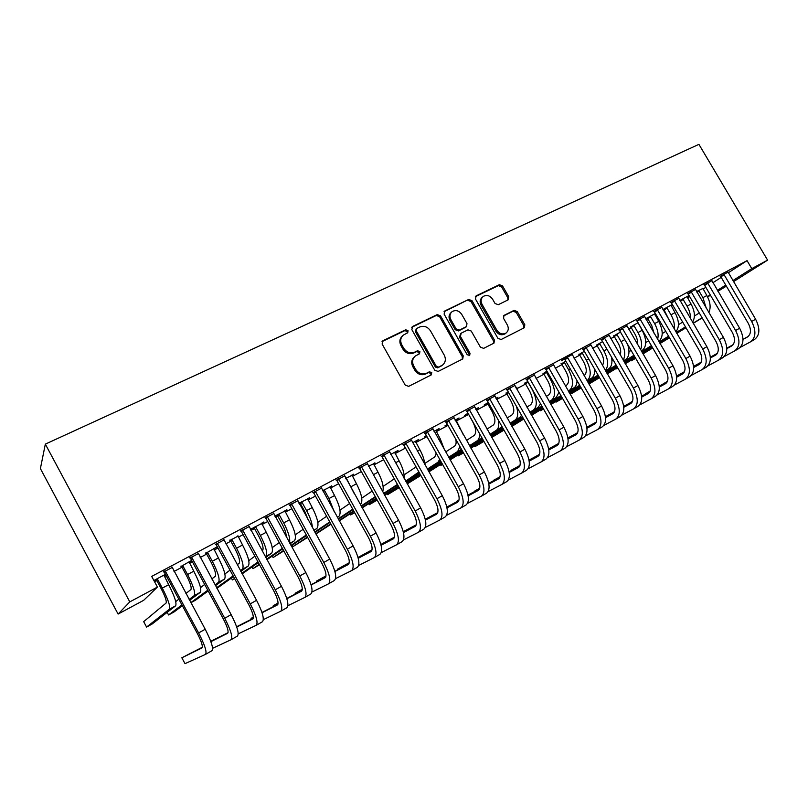 <?xml version="1.0" encoding="UTF-8"?>
<svg xmlns="http://www.w3.org/2000/svg" width="808" height="808" viewBox="0 0 808 808"><rect width="100%" height="100%" fill="white"/><g stroke="black" fill="none" stroke-linecap="round" stroke-linejoin="round"><path stroke-width="1.21" d="M408.04 330.644L405.666 329.775L382.982 340.693L382.103 344.016L405.252 385.153L408.686 386.355L431.189 374.952L431.765 372.629L429.401 371.781L426.513 373.245C422.17 374.872 418.554 373.579 415.655 369.377L413.726 365.963C411.838 362.014 412.353 358.701 415.282 356.045L419.544 353.763L419.887 351.601L417.514 350.753L414.615 352.177C410.262 353.763 406.646 352.46 403.748 348.268L401.829 344.864C399.97 341.006 400.455 337.764 403.273 335.138L407.727 332.765L408.04 330.644M407.323 332.997L407.181 331.502L404.818 330.634L382.022 341.612M430.927 375.094L430.856 373.397L428.493 372.559L425.614 374.013L426.513 373.245M419.11 354.005L418.999 352.419L416.645 351.571L413.746 352.995L414.615 352.177M508.081 299.889L508.777 296.788L502.546 285.921L499.374 284.699L476.195 295.849L475.457 298.98L497.91 338.32L501.132 339.522L524.372 327.715L524.806 324.735L517.251 311.555L514.08 310.353L503.98 315.403L503.556 318.362L507.323 324.937C508.899 328.2 508.505 330.876 506.131 332.967C502.616 334.835 499.516 333.916 496.829 330.199L482.053 304.343C480.518 301.192 480.871 298.586 483.123 296.516C486.679 294.536 489.83 295.435 492.597 299.212L495.051 303.495L498.243 304.707L508.081 299.889M747.057 260.641L151.682 576.407L157.419 587.083L143.683 600.304L118.109 614.07L40.4 468.589L45.329 444.127L698.92 144.339L767.6 260.136L751.773 268.62L747.057 260.641L728.25 272.801M157.419 587.083L129.795 601.889L45.329 444.127M440.522 315.837L437.209 314.605L412.676 326.412L411.848 329.664L434.775 370.236L438.138 371.438L462.752 358.934L463.236 355.843L440.522 315.837L439.613 316.706L436.3 315.484L411.747 327.301M444.885 310.908L468.731 299.445L471.973 300.667L494.456 340.067L493.991 343.107L483.669 348.369L480.417 347.167L471.236 331.048L467.963 329.846L461.196 333.189L460.419 336.411L470.014 353.278L469.68 355.439L467.175 354.722L444.107 314.11L444.885 310.908L443.996 311.767L468.731 299.445M711.878 280.74L704.142 284.931M689.052 295.526L679.831 300.465M689.083 295.576L687.053 296.889M678.76 298.354L670.963 302.546M645.733 318.958L647.198 318.18M655.339 313.484L645.673 318.847M655.44 313.656L654.672 314.161M644.511 316.564L636.643 320.776M620.453 332.058L613.696 336.027M609.06 335.421L601.132 339.633M584.346 351.278L579.063 354.47M567.115 357.298L567.751 357.843L564.994 359.712L564.075 358.914L561.328 360.782L564.368 359.166M564.065 358.914L572.347 354.52M546.955 371.195L543.259 373.538M534.31 375.134L526.271 379.396M508.192 391.829L506.202 393.274M515.868 387.749L516.878 387.204L515.928 387.86M494.87 396.082L486.78 400.374M468.004 413.231L464.671 415.403L467.842 413.706M475.882 409.424L476.185 408.878M475.71 409.131L478.669 407.545L476.346 409.171M453.945 417.817L445.814 422.14M426.341 435.532L424.806 436.633L426.462 435.744M435.876 430.735L436.744 429.876M434.027 431.321L439.087 428.624L436.916 430.179M411.464 440.38L403.283 444.723M394.718 452.652L395.87 451.642M390.749 454.369L398.061 450.47L396.041 451.955M367.327 463.822L359.095 468.196M352.025 475.397L353.47 474.215M345.753 478.326L353.651 474.528M321.433 488.204L313.161 492.597M299.142 503.566L299.798 503.212M307.696 499.011L309.474 497.637M298.96 503.243L309.656 497.96M273.68 513.565L265.377 517.979M250.429 529.513L253.722 527.755M261.651 523.534L263.772 521.968M263.953 522.301L250.369 529.402M223.957 539.976L215.605 544.41M217.281 546.733L205.818 553.268M213.787 549.026L216.281 547.269M217.332 546.824L216.463 547.602M172.124 567.509L163.751 571.963M154.065 580.841L155.984 579.821M163.974 575.559L165.64 574.67M153.874 580.487L165.458 574.326M703.061 289.102L705.818 287.315M712.888 282.739L721.201 277.366M154.591 581.831L156.833 580.629M164.327 576.639L166.175 575.65M174.023 571.468L181.992 567.216M189.476 563.226L192.355 561.701M200.202 557.51L206.646 554.076M214.13 550.086L217.988 548.026M225.836 543.845L230.825 541.188M238.299 537.199L243.107 534.633M250.945 530.462L254.53 528.543M262.004 524.564L267.711 521.524M275.538 517.342L277.79 516.15M285.244 512.171L291.829 508.666M299.647 504.495L300.596 503.99M308.05 500.011L315.463 496.061M330.421 488.082L338.633 483.709M352.369 476.387L361.358 471.589M373.922 464.893L383.649 459.712M395.072 453.621L405.505 448.056M415.827 442.552L426.957 436.623M436.219 431.684L447.996 425.402M456.247 421.008L468.569 414.433M476.366 410.282L487.911 404.121M496.617 399.475L506.919 393.991M516.514 388.87L525.594 384.032M536.037 378.467L543.956 374.245M555.217 368.236L562.004 364.62M574.064 358.196L579.75 355.156M592.567 348.329L597.203 345.854M610.757 338.633L614.363 336.704M628.624 329.098L631.25 327.705M646.188 319.736L647.854 318.847M655.015 315.029L655.955 314.534M663.449 310.535L664.196 310.141M671.337 306.333L672.943 305.474M687.396 297.768L689.658 296.566M191.637 560.378L181.143 566.408M189.133 562.166L191.829 560.722M198.314 553.601L189.951 558.045M237.956 536.159L230.007 540.39M249.076 526.634L240.744 531.058M275.033 516.403L276.982 515.363M284.901 511.151L286.84 509.686M274.851 516.08L287.022 510.02M297.799 500.758L289.506 505.162M330.068 487.093L331.684 485.82M322.584 490.658L331.856 486.133M344.612 475.892L336.36 480.275M373.569 463.923L374.872 462.822M368.468 466.226L375.043 463.136M389.608 451.995L381.406 456.348M404.959 447.076L404.333 447.531L405.01 447.178M415.484 441.592L416.494 440.653M412.595 442.734L418.756 439.451L416.665 440.966M432.906 428.987L424.745 433.32M447.339 424.23L444.915 425.917L447.511 424.533M455.904 420.069L456.641 419.281M455.066 420.12L459.055 417.989L456.813 419.584M474.599 406.848L466.489 411.151M488.284 402.435L484.073 405.06L487.194 403.404M495.971 398.334L497.94 397.294L496.102 398.566M514.767 385.517L506.707 389.789M527.745 381.416L524.887 383.325M553.5 364.943L545.491 369.195M565.812 361.146L561.308 363.923M590.86 345.097L582.911 349.319M602.556 341.582L596.526 345.168M626.937 325.917L619.039 330.129M638.047 322.685L630.583 327.028M661.782 307.383L653.945 311.585M663.004 309.757L663.54 309.474M672.337 304.434L662.893 309.575M672.397 304.535L670.994 305.454M695.456 289.476L687.689 293.668M696.516 291.557L702.859 288.466M728.028 272.155L720.322 276.336M707.465 296.657L710.262 294.88M717.383 290.375L725.746 285.083M732.836 280.598L751.773 268.62M726.372 286.143L717.918 291.294M710.495 295.284L707.566 296.859M733.472 281.669L767.6 260.136M129.795 601.889L118.109 614.07M402.313 336.077C399.596 338.714 399.152 341.915 400.98 345.693L401.829 344.864M413.746 352.995C409.404 354.581 405.788 353.278 402.899 349.086L400.98 345.693M414.403 356.853C411.484 359.51 410.969 362.812 412.858 366.751L413.726 365.963M425.614 374.013C421.281 375.639 417.675 374.356 414.777 370.155L412.858 366.751M462.287 359.196L462.287 356.641L439.613 316.706M416.766 328.432L416.181 330.714L436.29 366.276L438.643 367.115L442.622 365.004C445.592 362.368 446.127 359.055 444.218 355.076L430.512 330.896C427.664 326.755 424.089 325.452 419.796 326.967L416.766 328.432M416.272 328.816L415.312 331.573L416.181 330.714M442.35 365.236L437.724 367.892L435.381 367.054L415.312 331.573M493.476 343.4L493.456 340.885L471.014 301.556L467.771 300.334M460.651 333.583L459.479 337.239L469.044 354.076L470.014 353.278M469.155 355.671L469.044 354.076M461.732 314.363C458.914 310.514 455.672 309.626 452.005 311.696C449.723 313.807 449.349 316.453 450.884 319.635L456.136 328.876L459.429 330.088L466.529 326.553L466.963 323.554L461.732 314.363M451.308 312.363L451.086 312.565C448.794 314.686 448.42 317.322 449.965 320.503L450.884 319.635M465.792 327.21L458.49 330.937L455.207 329.725L449.965 320.503M482.507 297.071L482.144 297.415C479.901 299.475 479.548 302.081 481.083 305.222L482.053 304.343M505.485 333.492L505.111 333.795C501.606 335.663 498.506 334.744 495.829 331.038L481.083 305.222M523.806 328.028L523.756 325.563L516.211 312.413L513.05 311.211L503.475 315.968M507.879 299.99L507.767 297.667L501.546 286.82L498.374 285.608L475.326 296.698M156.722 580.427L161.337 589.002C165.276 596.658 166.852 601.344 166.064 603.071L143.673 621.645L146.571 627.058L169.377 609.232C170.599 606.697 168.236 599.657 162.307 588.113L157.661 579.477L156.722 580.427L155.651 579.548M146.571 627.058L152.116 624.018L175.629 605.808C176.901 603.253 174.589 596.213 168.66 584.689L163.933 575.134M156.914 578.871L157.661 579.477M164.771 570.923L165.549 571.569L164.519 572.589L197.415 633.634C201.535 641.653 203.061 646.41 201.99 647.925L181.84 657.783L185.002 663.661L205.484 654.399C207.131 652.197 204.848 645.047 198.627 632.947L165.549 571.569M205.606 654.329L211.938 650.692C213.645 648.46 211.403 641.31 205.202 629.24L172.074 567.044M164.519 572.589L163.388 571.66M202.384 647.218L181.84 657.783M182.204 565.408L182.941 566.014L181.881 567.014L186.466 575.498C190.355 583.083 191.839 587.77 190.9 589.557L185.921 593.516M181.881 567.014L180.82 566.145M189.597 600.324L200.313 592.304C201.818 589.638 199.637 582.598 193.789 571.195L189.082 561.742M189.133 599.465L194.193 595.658C195.637 593.011 193.425 585.982 187.557 574.538L182.941 566.014M178.831 599.152L175.72 601.637M167.175 612.353L168.579 614.969L181.931 604.899M168.579 614.969L174.023 611.979L182.376 605.727M206.999 552.207L207.727 552.803L206.545 553.874L211.1 562.267C214.948 569.771 216.332 574.448 215.251 576.316L211.817 578.952M206.545 553.874L205.495 553.005M215.453 585.659L224.523 579.053C226.24 576.286 224.2 569.256 218.412 557.964L213.736 548.622M215.039 584.891L218.513 582.346C220.18 579.599 218.109 572.569 212.302 561.247L207.727 552.803M204.666 584.457L200.525 587.638M190.839 602.627L207.777 590.214M190.89 602.717L195.566 600.152L208.181 590.951M191.102 556.944L191.87 557.57L190.708 558.671L223.372 619.019C227.442 626.947 228.866 631.715 227.634 633.3L210.878 641.643M212.595 648.309L231.098 639.704C232.987 637.381 230.856 630.23 224.715 618.251L191.87 557.57M231.239 639.623L237.421 636.078C239.37 633.725 237.279 626.574 231.149 614.625L198.263 553.147M190.708 558.671L189.587 557.742M228.078 632.634L210.757 641.32M216.898 543.249L217.655 543.875L216.362 545.036L248.783 604.697C252.813 612.555 254.136 617.312 252.752 618.979L236.734 627.058M238.249 633.836L256.197 625.311C258.308 622.867 256.338 615.726 250.258 603.869L217.655 543.875M256.348 625.23L262.388 621.766C264.559 619.292 262.62 612.141 256.56 600.314L223.897 539.532M216.362 545.036L215.251 544.117M253.237 618.342L236.633 626.745M231.3 539.269L232.017 539.865L230.714 540.986L235.239 549.288C239.047 556.722 240.35 561.398 239.128 563.327L237.209 564.752M230.714 540.986L229.684 540.128M240.814 571.367L248.258 566.065C250.187 563.206 248.278 556.177 242.552 544.996L237.906 535.744M240.431 570.67L242.37 569.286C244.238 566.448 242.309 559.429 236.562 548.208L232.017 539.865M230.007 570.145L224.877 573.983M216.584 587.749L233.138 575.902M216.928 588.375L233.502 576.579M255.126 526.584L255.833 527.17L254.429 528.341L258.924 536.562C262.691 543.925 263.893 548.602 262.539 550.581L262.115 550.894M254.429 528.341L253.409 527.493M265.68 557.429L271.549 553.318C273.67 550.369 271.892 543.36 266.226 532.28L261.6 523.13M265.327 556.793L265.771 556.49C267.842 553.561 266.034 546.541 260.348 535.431L255.833 527.17M254.863 556.197L248.773 560.651M231.371 578.094L232.371 579.932L234.512 578.427M241.844 573.276L258.005 561.934M232.371 579.932L234.643 578.68M242.168 573.852L258.338 562.55M242.158 529.836L242.905 530.462L241.491 531.674L273.68 590.678C277.669 598.455 278.891 603.212 277.366 604.95L262.055 612.757M263.347 619.635L280.78 611.212C283.113 608.656 281.285 601.516 275.276 589.779L242.905 530.462M280.942 611.121L286.85 607.737C289.234 605.152 287.436 598.001 281.457 586.295L249.016 526.19M241.491 531.674L240.4 530.765M277.881 604.334L261.964 612.464M253.358 617.06L251.036 618.383L251.49 619.221M253.358 617.191L251.036 618.383M266.903 516.696L267.64 517.312L266.105 518.595L298.071 576.942C302.01 584.639 303.151 589.396 301.475 591.204L286.85 598.738M287.931 605.697L304.869 597.395C307.414 594.739 305.727 587.588 299.788 575.973L267.64 517.312M305.05 597.294L310.817 593.991C313.413 591.294 311.757 584.154 305.838 572.569L273.629 513.13M266.105 518.595L265.024 517.696M302.03 590.597L286.759 598.465M278.073 602.98L273.256 605.727L273.67 606.485M278.073 603.253L273.256 605.727M278.487 514.14L279.194 514.726L277.679 515.948L282.144 524.079C285.022 529.533 286.365 533.735 286.163 536.714M277.679 515.948L276.669 515.11M290.052 543.804L294.385 540.825C296.698 537.785 295.051 530.775 289.446 519.807L284.85 510.757M289.506 542.794C290.395 538.663 288.456 532.038 283.679 522.897L279.194 514.726M279.245 542.582L272.225 547.612M252.005 566.974L252.914 568.64L259.267 564.257M266.63 559.176L282.386 548.299M252.914 568.64L259.55 564.782M266.923 559.712L282.699 548.864M291.153 503.818L291.88 504.434L290.234 505.768L321.978 563.479C325.866 571.105 326.917 575.851 325.109 577.73L311.131 584.982M311.999 592.022L328.482 583.861C331.229 581.093 329.664 573.953 323.796 562.449L291.88 504.434M328.664 583.75L334.31 580.518C337.108 577.72 335.583 570.589 329.725 559.106L297.738 500.324M290.234 505.768L289.173 504.879M325.685 577.144L311.06 584.74M302.283 589.285L295.071 593.304L295.455 593.991M302.273 589.577L295.071 593.304M301.414 501.93L302.101 502.515L300.495 503.788L304.929 511.838L308.414 520.413M300.495 503.788L299.495 502.95M313.959 530.482L316.797 528.563C319.291 525.442 317.766 518.443 312.211 507.565L307.646 498.617M312.444 527.725C312.161 523.109 310.201 517.393 306.565 510.606L302.101 502.515M303.162 529.27L295.233 534.866M272.286 556.025L273.124 557.54L283.558 550.44M290.941 545.42L306.293 534.967M273.124 557.54L283.82 550.925M291.213 545.915L306.586 535.492M314.918 491.203L315.635 491.809L313.878 493.193L345.4 550.278C349.258 557.833 350.218 562.58 348.278 564.529L334.916 571.498M335.572 578.619L351.621 570.589C354.571 567.721 353.136 560.59 347.329 549.198L315.635 491.809M351.823 570.468L357.338 567.307C360.328 564.418 358.934 557.288 353.136 545.925L321.382 487.769M313.878 493.193L312.827 492.314M348.884 563.944L334.855 571.266M326.008 575.892L316.504 581.104L316.847 581.73M325.978 576.155L316.504 581.104M337.401 517.453L338.794 516.524C341.461 513.322 340.047 506.333 334.562 495.567L330.017 486.699M323.897 489.961L324.584 490.537L323.139 491.658M334.209 511.676L329.007 498.546L324.584 490.537M326.614 516.261L317.817 522.372M292.223 545.228L292.991 546.622L307.383 536.956M314.787 531.977L329.745 521.928M292.991 546.622L307.636 537.411M315.039 532.442L330.007 522.412M360.388 504.707C363.216 501.414 361.913 494.446 356.479 483.78L351.965 475.013M345.965 478.215L346.642 478.78L346.198 479.124M354.369 493.85L346.642 478.78M349.622 503.525L339.986 510.141M315.756 533.745L330.765 523.776M338.168 518.847L352.743 509.161M315.918 534.038L330.997 524.2M338.411 519.281L352.995 509.616M382.679 491.749C384.093 487.375 382.538 480.871 378.003 472.226L373.518 463.539M372.195 491.062L361.752 498.152M339.087 520.504L353.702 510.888M361.115 506L375.306 496.657M339.299 520.887L353.924 511.282M361.338 506.414L375.538 497.082M404.111 478.286C404.505 473.599 402.839 467.802 399.122 460.873L394.658 452.278M394.324 478.841L383.113 486.396M350.066 513.817L350.682 514.938L354.55 512.413M361.974 507.565L376.205 498.273M383.618 493.435L397.425 484.406M350.682 514.938L354.712 512.716M362.176 507.919L376.407 498.647M383.83 493.819L397.657 484.81M424.756 464.418C424.432 459.994 422.796 455.096 419.857 449.733L415.423 441.229M415.696 466.256L414.666 467.822L404.091 474.862M368.711 503.667L369.296 504.707L377.003 499.718M384.436 494.9L398.283 485.931M405.697 481.124L418.918 471.993M369.296 504.707L377.195 500.051M384.628 495.243L398.485 486.285M405.899 481.487L419.362 472.781M444.562 450.036L440.229 438.794L435.815 430.371M436.209 453.086L434.845 456.843L424.685 463.55M387.072 493.668L387.618 494.647L399.041 487.295M406.474 482.517L419.948 473.841M427.371 469.074L437.906 462.287L439.724 459.338M387.618 494.647L399.223 487.618M406.656 482.841L420.14 474.175M427.553 469.408L440.653 460.994M463.176 434.482L455.843 419.706M455.742 439.138C456.48 442.673 456.126 444.976 454.672 446.056L445.652 451.965M407.171 483.77L420.675 475.134M428.099 470.387L441.219 461.994M448.632 457.257L457.712 451.45L459.904 446.501M407.232 483.871L420.847 475.437M428.28 470.69L441.4 462.317M448.814 457.581L461.56 449.44M468.549 414.201L472.68 421.685C476.084 428.412 476.579 433.007 474.144 435.462L466.529 440.421M468.468 414.251L467.559 413.464M428.775 471.579L441.905 463.226M449.329 458.5L462.095 450.389M469.499 445.683L477.164 440.804C478.932 439.613 479.7 437.179 479.477 433.512M428.927 471.852L442.067 463.509M449.5 458.793L462.267 450.692M469.67 445.986L482.083 438.108M488.769 403.283L487.81 403.939L491.991 411.302C495.365 417.968 495.799 422.554 493.284 425.048L487.022 429.099M487.81 403.939L486.911 403.162M440.4 464.57L440.865 465.398L442.531 464.337M449.965 459.641L462.752 451.551M470.165 446.864L482.588 439.007M489.991 434.33L496.284 430.341C498.576 428.725 499.273 425.361 498.395 420.241M440.865 465.398L442.592 464.449M450.117 459.904L462.903 451.834M470.327 447.137L482.75 439.289M490.153 434.613L502.101 426.765M508.616 392.567L506.818 393.809L510.969 401.101C514.312 407.717 514.686 412.282 512.1 414.817L507.151 417.999M506.818 393.809L505.929 393.041M457.631 455.167L458.075 455.944L463.358 452.621M470.781 447.945L483.214 440.118M490.628 435.451L502.707 427.846M510.101 423.19L515.08 420.059C518.009 417.827 518.473 413.262 516.464 406.353M458.075 455.944L463.499 452.874M470.923 448.198L483.366 440.38M490.779 435.724L502.869 428.119M510.262 423.473L519.726 417.514L521.574 415.312M527.382 381.618L527.998 382.144L525.503 383.851L529.624 391.082C532.937 397.637 533.26 402.192 530.583 404.757L526.907 407.111M525.503 383.851L524.614 383.083M529.856 412.272L533.543 409.949C537.593 406.141 537.128 399.293 532.139 389.406L527.998 382.144M474.589 445.895L475.013 446.642L483.79 441.138M491.214 436.492L503.313 428.907M510.707 424.261L522.473 416.898M475.013 446.642L483.931 441.38M491.355 436.734L503.455 429.149M510.858 424.523L522.625 417.15M529.998 412.534L538.118 407.454L540.532 403.798M545.814 371.801L546.42 372.326L543.855 374.064L547.955 381.224C551.238 387.729 551.51 392.274 548.753 394.87L546.319 396.425M543.855 374.064L542.986 373.306M549.248 401.546L551.702 400.021C555.864 396.162 555.48 389.325 550.541 379.518L546.42 372.326M504 430.109L491.749 437.441L503.869 429.876M511.272 425.25L523.049 417.908M530.432 413.292L541.875 406.151M511.403 425.493L523.18 418.15M530.573 413.534L542.016 406.394M549.389 401.798L556.197 397.556L559.025 392.254M563.923 362.156L564.529 362.681L561.913 364.448L565.984 371.539C569.236 377.982 569.448 382.527 566.63 385.153L565.378 385.941M561.913 364.448L561.045 363.691M568.297 391.032L569.549 390.254C573.821 386.345 573.518 379.528 568.62 369.811L564.529 362.681M511.797 426.169L523.584 418.837M530.977 414.241L542.431 407.121M549.804 402.525L560.944 395.607M511.908 426.371L523.705 419.059M531.109 414.464L542.562 407.343M549.945 402.758L561.075 395.839M568.438 391.274L573.973 387.83C575.932 386.547 576.962 384.154 577.033 380.659M581.74 352.672L582.326 353.197L579.659 354.985L583.709 362.014C586.931 368.408 587.093 372.932 584.194 375.589L584.103 375.649M579.659 354.985L578.811 354.237M587.012 380.699L587.103 380.649C591.486 376.69 591.244 369.892 586.396 360.257L582.326 353.197M531.472 415.12L542.946 408.01M550.329 403.434L561.469 396.526M568.832 391.971L579.669 385.254M531.593 415.332L543.067 408.222M550.45 403.657L561.6 396.748M568.963 392.193L579.801 385.477M587.143 380.932L591.446 378.265C593.88 376.639 594.91 373.538 594.557 368.983M599.253 343.349L599.839 343.865L597.112 345.683L601.132 352.652C603.95 358.045 604.374 362.277 602.404 365.368M597.112 345.683L596.274 344.955M605.333 370.438C608.808 365.984 608.323 359.459 603.879 350.864L599.839 343.865M595.213 370.125L594.638 370.488M539.916 410.171L540.269 410.787L543.42 408.848M550.814 404.283L561.964 397.395M569.337 392.839L580.184 386.143M587.527 381.598L598.072 375.084M540.269 410.787L543.511 409.01M550.925 404.485L562.085 397.597M569.458 393.041L580.306 386.355M587.658 381.81L598.203 375.306M605.525 370.781L608.646 368.862C611.595 366.792 612.555 362.873 611.525 357.086M616.474 334.179L617.049 334.694L614.272 336.532L618.271 343.44C620.665 347.854 621.291 351.662 620.16 354.874M614.272 336.532L613.454 335.815M623.19 360.115C625.796 355.369 625.089 349.207 621.069 341.622L617.049 334.694M613.312 360.176L611.959 361.024M562.54 398.384L555.985 402.162L555.631 401.576L555.985 402.162L562.429 398.192M569.802 393.647L580.659 386.961M588.012 382.436L598.566 375.942M605.899 371.417L616.161 365.105M569.913 393.849L580.77 387.163M588.123 382.639L598.678 376.144M606.02 371.63L616.282 365.317M623.594 360.812L625.554 359.611C629.19 356.884 629.907 351.874 627.715 344.582M633.411 325.159L633.987 325.664L631.149 327.533L635.128 334.381C637.088 337.896 637.835 341.158 637.381 344.198M631.149 327.533L630.351 326.826M641.35 351.026L642.188 350.5C646.885 346.42 646.875 339.683 642.168 330.29L638.027 322.695M640.613 349.753C642.461 344.935 641.582 339.198 637.977 332.543L633.987 325.664M631.099 350.409L628.988 351.722M571.145 393.092L571.468 393.658L581.104 387.739M588.466 383.214L599.021 376.73M606.364 372.225L616.625 365.923M623.948 361.429L633.927 355.298M571.115 393.102L571.468 393.658L581.205 387.921M588.567 383.406L599.132 376.922M606.475 372.417L616.746 366.115M624.059 361.631L634.048 355.5M650.076 316.281L650.642 316.786L647.764 318.685L651.713 325.473L654.056 333.26M647.764 318.685L646.976 317.988M658.793 341.39C663.348 337.168 663.328 330.502 658.732 321.392L654.611 313.868M657.621 339.38C658.813 334.663 657.813 329.401 654.611 323.604L650.642 316.786M648.582 340.804L645.744 342.572M588.88 383.951L599.455 377.477M606.798 372.983L617.07 366.691M624.392 362.206L634.391 356.086M641.693 351.611L651.4 345.662M588.941 384.053L599.556 377.659M606.899 373.165L617.181 366.872M624.503 362.388L634.492 356.277M641.794 351.803L651.511 345.854M666.469 307.555L667.034 308.06L664.105 309.969L670.034 321.806M664.105 309.969L663.328 309.282M675.862 331.795C679.538 327.179 679.255 320.796 675.023 312.635L670.933 305.182M674.226 328.987C674.862 324.533 673.781 319.806 670.973 314.817L667.034 308.06M665.772 331.371L662.227 333.573M607.202 373.69L617.484 367.408M624.816 362.933L634.815 356.823M642.118 352.359L651.844 346.42M659.126 341.966L668.58 336.199M607.303 373.862L617.585 367.579M624.917 363.105L634.916 356.995M642.229 352.541L651.945 346.602M659.237 342.158L668.691 336.381M692.537 322.18C695.425 317.372 694.941 311.322 691.062 304.02L686.992 296.627M682.598 298.97L683.154 299.465L680.326 301.313M690.426 318.574C690.598 314.514 689.476 310.373 687.083 306.161L683.154 299.465M682.669 322.099L678.447 324.715M616.302 368.367L616.595 368.862L617.878 368.084M625.21 363.61L635.219 357.52M642.532 353.056L652.258 347.127M659.55 342.693L669.004 336.926M676.266 332.492L685.467 326.886M616.231 368.408L616.595 368.862L617.908 368.145M625.311 363.772L635.31 357.681M642.623 353.227L652.359 347.299M659.641 342.865L669.105 337.098M676.377 332.674L685.568 327.068M708.838 312.565C711.04 307.727 710.373 302.051 706.849 295.546L702.798 288.214M698.476 290.516L699.021 291.011L696.971 292.344M706.202 308.08L702.92 297.647L699.021 291.011M699.284 312.989L694.405 315.999M630.927 360.348L631.21 360.833L635.593 358.166M642.915 353.722L652.642 347.804M659.944 343.37L669.408 337.613M676.68 333.189L685.881 327.594M693.123 323.19L702.071 317.746M630.846 360.398L631.21 360.833L635.684 358.328M643.006 353.884L652.743 347.965M660.035 343.531L669.499 337.774M676.771 333.361L685.972 327.765M693.224 323.351L702.172 317.918M338.209 478.831L338.926 479.437L337.067 480.871L368.367 537.35C372.175 544.824 373.054 549.571 371.003 551.581L358.227 558.278M358.681 565.459L374.316 557.57C377.447 554.611 376.134 547.481 370.397 536.199L338.926 479.437M374.528 557.449L379.922 554.359C383.093 551.369 381.82 544.249 376.094 532.997L344.551 475.468M337.067 480.871L336.027 479.992M371.619 551.005L358.166 558.065M349.258 562.742L337.542 569.125L337.855 569.701M349.218 563.004L337.542 569.125M361.055 466.701L361.762 467.297L359.802 468.791L390.88 524.665C394.658 532.068 395.455 536.805 393.274 538.875L381.073 545.309M381.336 552.561L396.576 544.804C399.879 541.754 398.687 534.644 393.011 523.463L361.762 467.297M396.789 544.683L402.071 541.653C405.414 538.582 404.263 531.472 398.596 520.322L367.266 463.408M359.802 468.791L358.772 467.913M393.91 538.31L381.022 545.107M372.044 549.844L358.217 557.348L358.51 557.884M371.983 550.096L358.217 557.348M383.457 454.813L384.154 455.399L382.093 456.934L412.959 512.232C416.696 519.564 417.413 524.291 415.13 526.422L403.475 532.583M403.535 539.895L418.403 532.29C421.877 529.149 420.806 522.049 415.181 510.979L384.154 455.399M418.635 532.159L423.796 529.2C427.311 526.038 426.271 518.938 420.665 507.889L389.547 451.581M382.093 456.934L381.083 456.076M415.777 525.856L403.434 532.401M394.375 537.189L380.861 544.461M394.314 537.431L380.881 544.541M405.424 443.148L406.111 443.733L403.97 445.309L434.623 500.031C438.31 507.293 438.966 512.019 436.562 514.201L425.442 520.11M425.311 527.472L439.815 520.009C443.461 516.787 442.491 509.696 436.936 498.728L406.111 443.733M440.057 519.867L445.107 516.979C448.783 513.736 447.854 506.636 442.299 495.698L411.403 439.976M403.97 445.309L402.96 444.451M437.229 513.646L425.402 519.928M416.282 524.776L403.263 531.704M416.211 525.008L403.303 531.866M426.978 431.704L427.654 432.28L425.422 433.906L455.874 488.062C459.53 495.264 460.106 499.98 457.601 502.212L446.986 507.868M446.673 515.282L460.833 507.959C464.62 504.657 463.772 497.576 458.267 486.709L427.654 432.28M461.075 507.818L466.024 504.98C469.852 501.657 469.024 494.577 463.539 483.74L432.846 428.583M425.422 433.906L424.432 433.058M458.277 501.657L446.955 507.697M437.764 512.595L425.25 519.261M437.684 512.817L425.291 519.423M448.127 420.473L448.804 421.049L446.481 422.715L476.72 476.316C480.336 483.457 480.841 488.163 478.245 490.446L468.115 495.849M467.63 503.313L481.447 496.132C485.396 492.759 484.649 485.689 479.195 474.922L448.804 421.049M481.709 495.981L486.547 493.213C490.527 489.81 489.799 482.75 484.366 472.003L453.884 417.413M446.481 422.715L445.501 421.867M478.932 489.89L468.095 495.688M458.843 500.637L446.824 507.06M437.37 512.282L437.916 511.989L437.593 512.686M458.762 500.849L446.854 507.212M468.882 409.454L469.549 410.02L467.145 411.726L497.183 464.792C500.758 471.862 501.202 476.558 498.506 478.892L488.86 484.063M488.184 491.567L501.697 484.527C505.778 481.073 505.131 474.013 499.738 463.348L469.549 410.02M501.96 484.376L506.697 481.659C510.818 478.185 510.191 471.135 504.808 460.489L474.528 406.454M467.145 411.726L466.176 410.888M499.203 478.346L488.83 483.911M479.518 488.901L467.973 495.092M459.025 499.95L456.54 501.869M479.437 489.113L468.004 495.233M459.005 500.051L456.318 501.485M489.254 398.637L489.911 399.202L487.436 400.94L517.261 453.48C520.807 460.489 521.19 465.176 518.403 467.549L509.202 472.488M508.363 480.043L521.564 473.124C525.796 469.61 525.24 462.57 519.898 451.995L489.911 399.202M521.837 472.973L526.473 470.317C530.735 466.782 530.2 459.732 524.877 449.187L494.799 395.688M487.436 400.94L486.477 400.111M519.1 467.014L509.181 472.337M499.819 477.376L488.729 483.336M479.75 488.153L475.154 491.234M499.718 477.579L488.749 483.467M479.7 488.325L474.952 490.88M509.252 388.012L509.909 388.577L507.353 390.355L536.987 442.38C540.491 449.319 540.815 453.995 537.936 456.419L529.179 461.126M528.169 468.711L541.077 461.944C545.44 458.358 544.976 451.329 539.683 440.845L509.909 388.577M541.36 461.782L545.895 459.176C550.288 455.571 549.854 448.551 544.582 438.098L514.696 385.123M507.353 390.355L506.404 389.527M538.643 455.884L529.159 460.984M519.736 466.054L509.091 471.791M500.061 476.649L493.476 480.78M519.635 466.256L509.111 471.923M500.011 476.821L493.284 480.447M528.897 377.589L529.533 378.144L526.917 379.952L556.348 431.472C559.823 438.35 560.075 443.026 557.116 445.481L548.794 449.975M547.622 457.601L560.237 450.955C564.721 447.299 564.348 440.289 559.116 429.906L529.533 378.144M560.53 450.783L564.974 448.238C569.489 444.572 569.135 437.562 563.923 427.2L534.24 374.75M526.917 379.952L525.978 379.134M557.833 444.945L548.773 449.834M539.3 454.944L529.078 460.459M519.999 465.358L511.484 470.509M539.199 455.146L529.099 460.59M519.948 465.519L511.302 470.185M548.178 367.347L548.814 367.903L546.127 369.741L575.357 420.766C578.801 427.584 579.003 432.24 575.963 434.744L568.044 439.017M566.721 446.673L579.063 440.158C583.669 436.451 583.376 429.452 578.195 419.16L548.814 367.903M579.356 439.986L583.709 437.492C588.345 433.765 588.083 426.776 582.911 416.504L553.43 364.56M546.127 369.741L545.198 368.933M576.68 434.209L568.024 438.885M558.51 444.036L548.703 449.329M539.572 454.258L529.2 460.398M558.399 444.228L548.723 449.45M539.522 454.419L529.028 460.085M585.477 435.946L597.546 429.553C602.273 425.786 602.071 418.807 596.94 408.606L567.751 357.843M597.849 429.381L602.122 426.927C606.869 423.15 606.687 416.171 601.566 406L572.276 354.55M564.994 359.712L594.031 410.242C597.445 417.009 597.587 421.655 594.466 424.19L586.951 428.26M595.193 423.665L586.941 428.129M577.366 433.31L567.963 438.401M558.803 443.36L548.632 448.925M577.255 433.502L567.984 438.522M558.742 443.521L548.642 448.985M585.729 347.41L586.345 347.955L583.528 349.864L612.383 399.909C615.757 406.616 615.847 411.252 612.656 413.817L605.525 417.685M603.899 425.412L615.716 419.14C620.554 415.312 620.423 408.353 615.342 398.233L586.345 347.955M616.019 418.958L620.211 416.554C625.069 412.726 624.968 405.767 619.898 395.678L590.789 344.723M583.528 349.864L582.629 349.066M613.383 413.302L605.515 417.564M595.9 422.776L586.881 427.664M577.67 432.654L567.903 437.956M595.779 422.968L586.901 427.775M577.609 432.815L567.913 438.067M604.01 337.704L604.626 338.249L601.748 340.178L630.412 389.759C633.755 396.405 633.795 401.031 630.523 403.636L623.766 407.303M621.998 415.049L633.563 408.899C638.512 405.02 638.461 398.071 633.432 388.052L604.626 338.249M633.876 408.717L637.977 406.363C642.946 402.485 642.926 395.536 637.906 385.527L608.99 335.067M601.748 340.178L600.869 339.4M631.26 403.111L623.756 407.192M614.1 412.434L605.465 417.12M596.213 422.14L586.82 427.24M613.979 412.615L605.475 417.231M596.153 422.291L586.84 427.341M621.978 328.169L622.584 328.704L619.645 330.664L648.127 379.78C651.44 386.365 651.43 390.981 648.087 393.617L641.693 397.102M639.785 404.879L651.117 398.839C656.157 394.91 656.187 387.981 651.197 378.043L622.584 328.704M651.43 398.657L655.45 396.344C660.52 392.415 660.57 385.487 655.591 375.569L626.867 325.574M619.645 330.664L618.787 329.896M648.824 393.102L641.683 396.991M631.987 402.263L623.715 406.757M614.423 411.807L605.414 416.706M631.866 402.435L623.726 406.858M614.363 411.949L605.424 416.807M639.633 318.796L640.229 319.322L637.239 321.311L665.529 369.973C668.822 376.508 668.761 381.103 665.358 383.78L659.308 387.072M657.268 394.87L668.357 388.941C673.498 384.972 673.599 378.063 668.66 368.206L640.229 319.322M668.681 388.759L672.62 386.497C677.791 382.517 677.912 375.609 672.983 365.772L644.441 316.241M637.239 321.311L636.401 320.564M666.095 383.265L659.298 386.961M649.561 392.264L641.653 396.566M632.321 401.647L623.675 406.353M614.605 411.363L613.615 412.242M649.44 392.435L641.663 396.667M632.26 401.788L623.685 406.454M614.585 411.403L613.595 412.262M656.985 309.575L657.581 310.11L654.541 312.11L682.649 360.328C685.901 366.812 685.8 371.397 682.336 374.104L676.619 377.215M674.448 385.032L685.315 379.225C690.547 375.205 690.719 368.307 685.83 358.54L657.581 310.11M685.639 379.033L689.507 376.821C694.769 372.791 694.961 365.903 690.072 356.146L661.712 307.07M654.541 312.11L653.712 311.383M683.073 373.589L676.619 377.114M666.842 382.436L659.267 386.557M649.915 391.658L641.613 396.183M632.523 401.162L629.715 403.071M666.711 382.608L659.278 386.658M649.844 391.799L641.623 396.274M632.492 401.253L629.685 403.081M674.044 300.515L674.64 301.041L671.549 303.071L699.476 350.854C702.697 357.277 702.546 361.863 699.021 364.59L693.638 367.519M691.345 375.366L701.98 369.66C707.313 365.6 707.555 358.722 702.707 349.036L674.64 301.041M702.324 369.468L706.111 367.297C711.464 363.226 711.717 356.358 706.879 346.683L678.7 298.051M671.549 303.071L670.731 302.354M699.758 364.085L693.638 367.428M683.82 372.781L676.589 376.72M667.196 381.841L659.237 386.184M650.137 391.153L645.43 393.809L650.087 391.274M683.689 372.942L676.599 376.811M667.125 381.982L659.247 386.274M690.83 291.607L691.406 292.132L688.264 294.183L716.019 341.531C719.211 347.915 719.019 352.48 715.433 355.227L710.363 357.995M707.949 365.862L718.383 360.257C723.796 356.156 724.099 349.298 719.292 339.693L691.406 292.132M718.716 360.065L722.433 357.934C727.877 353.823 728.19 346.965 723.402 337.38L695.395 289.183M688.264 294.183L687.467 293.476M716.181 354.732L710.363 357.904M700.516 363.277L693.617 367.044M684.194 372.195L676.559 376.356M667.428 381.346L661.156 385.133M700.395 363.438L693.617 367.135M684.113 372.326L676.569 376.447M667.378 381.467L661.116 385.163M707.323 282.851L707.899 283.366L704.707 285.446L732.29 332.371C735.452 338.693 735.219 343.249 731.583 346.026L726.816 348.632M724.281 356.51L734.502 351.015C740.007 346.874 740.37 340.037 735.603 330.502L707.899 283.366M734.846 350.813L738.492 348.723C744.016 344.572 744.4 337.744 739.643 328.23L711.818 280.467M704.707 285.446L703.93 284.739M732.321 345.531L726.816 348.541M716.938 353.934L710.353 357.54M700.9 362.701L693.587 366.701M684.427 371.7L676.538 376.104L684.376 371.821M716.807 354.096L710.353 357.621M700.819 362.832L693.597 366.781M723.554 274.235L724.12 274.75L720.888 276.841L748.289 323.362C751.43 329.634 751.147 334.169 747.461 336.976L742.996 339.421M740.34 347.309L750.369 341.915C755.945 337.734 756.369 330.916 751.652 321.463L724.12 274.75M750.713 341.713L754.288 339.663C759.894 335.482 760.328 328.664 755.621 319.231L727.968 271.892M720.888 276.841L720.12 276.154M748.198 336.481L742.996 339.33M733.088 344.743L726.806 348.187M717.322 353.369L710.323 357.197M701.142 362.216L693.557 366.408L701.091 362.337M732.957 344.905L726.806 348.268M717.241 353.5L710.333 357.277M404.818 330.634L405.666 329.775M428.493 372.559L429.401 371.781M416.645 351.571L417.514 350.753M402.899 349.086L403.748 348.268M414.777 370.155L415.655 369.377M382.174 341.542L382.982 340.693M462.287 356.641L463.236 355.843M411.817 327.27L412.676 326.412M436.3 315.484L437.209 314.605M435.381 367.054L436.29 366.276M437.724 367.892L438.643 367.115M440.734 366.377L441.663 365.6M471.014 301.556L471.973 300.667M493.456 340.885L494.456 340.067M459.479 337.239L460.419 336.411M455.207 329.725L456.136 328.876M458.49 330.937L459.429 330.088M465.256 327.594L466.206 326.755M495.829 331.038L496.829 330.199M503.586 315.797L504.273 315.221M513.05 311.211L514.08 310.353M516.211 312.413L517.251 311.555M523.756 325.563L524.806 324.735M475.367 296.617L476.195 295.849M498.374 285.608L499.374 284.699M501.546 286.82L502.546 285.921M507.767 297.667L508.777 296.788M162.307 588.113L168.66 584.689M169.377 609.232L175.629 605.808M198.627 632.947L205.202 629.24M187.557 574.538L193.789 571.195M194.193 595.658L200.313 592.304M212.302 561.247L218.412 557.964M218.513 582.346L224.523 579.053M224.715 618.251L231.149 614.625M250.258 603.869L256.56 600.314M236.562 548.208L242.552 544.996M242.37 569.286L248.258 566.065M260.348 535.431L266.226 532.28M265.771 556.49L271.549 553.318M275.276 589.779L281.457 586.295M299.788 575.973L305.838 572.569M283.679 522.897L289.446 519.807M289.799 543.33L294.385 540.825M323.796 562.449L329.725 559.106M306.565 510.606L312.211 507.565M313.807 530.2L316.797 528.563M347.329 549.198L353.136 545.925M329.007 498.546L334.562 495.567M337.33 517.322L338.794 516.524M351.036 486.709L356.479 483.78M373.235 474.781L378.003 472.226M395.476 462.832L399.122 460.873M417.292 451.106L419.857 449.733M417.746 473.316L419.211 472.518M438.694 439.613L440.229 438.794M437.906 462.287L440.562 460.833M459.701 428.331L460.227 428.048M457.712 451.45L461.519 449.369M477.164 440.804L481.982 438.168M496.284 430.341L501.021 427.755M515.08 420.059L519.726 417.514M533.543 409.949L538.118 407.454M550.541 379.518L551.45 379.033M551.702 400.021L556.197 397.556M568.62 369.811L570.276 368.913M569.549 390.254L573.973 387.83M586.396 360.257L588.78 358.974M587.103 380.649L591.446 378.265M603.879 350.864L606.97 349.207M605.434 370.62L608.646 368.862M621.069 341.622L624.837 339.602M623.534 360.711L625.554 359.611M637.977 332.543L642.168 330.29M641.32 350.975L642.188 350.5M654.611 323.604L658.732 321.392M670.973 314.817L675.023 312.635M687.083 306.161L691.062 304.02M702.92 297.647L706.849 295.546M370.397 536.199L376.094 532.997M393.011 523.463L398.596 520.322M415.181 510.979L420.665 507.889M436.936 498.728L442.299 495.698M458.267 486.709L463.539 483.74M479.195 474.922L484.366 472.003M499.738 463.348L504.808 460.489M519.898 451.995L524.877 449.187M539.683 440.845L544.582 438.098M559.116 429.906L563.923 427.2M578.195 419.16L582.911 416.504M596.94 408.606L601.566 406M615.342 398.233L619.898 395.678M633.432 388.052L637.906 385.527M651.197 378.043L655.591 375.569M668.66 368.206L672.983 365.772M685.83 358.54L690.072 356.146M702.707 349.036L706.879 346.683M719.292 339.693L723.402 337.38M735.603 330.502L739.643 328.23M751.652 321.463L755.621 319.231M441.703 365.782L442.622 365.004M465.57 327.402L466.529 326.553M505.111 333.795L506.131 332.967"/></g></svg>
